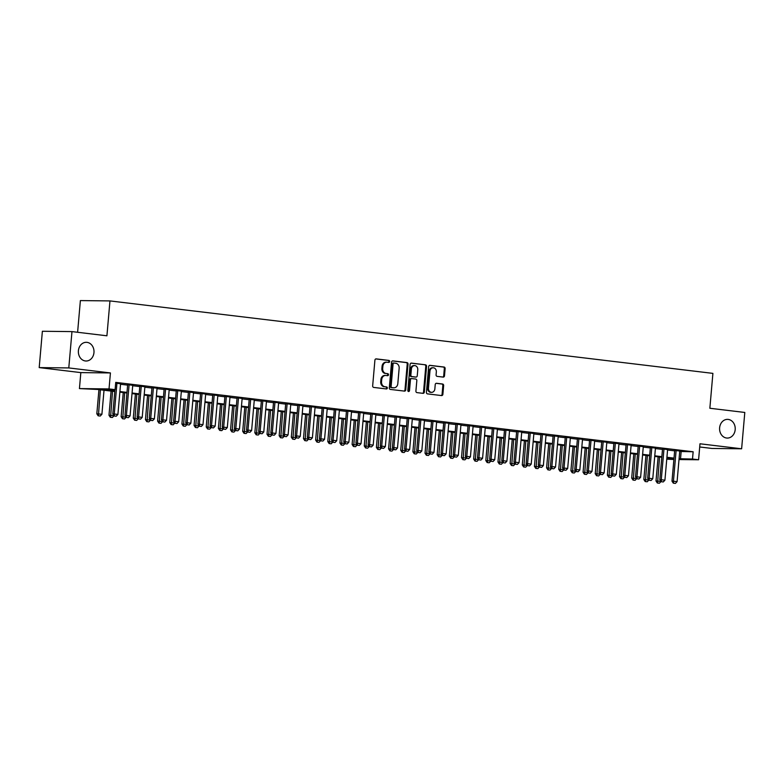 <?xml version="1.0" encoding="UTF-8"?>
<svg xmlns="http://www.w3.org/2000/svg" width="784" height="784" viewBox="0 0 784 784"><rect width="100%" height="100%" fill="white"/><g stroke="black" fill="none" stroke-linecap="round" stroke-linejoin="round"><path stroke-width="1.18" d="M389.648 361.512A1 0.843 90.6 0 0 388.903 360.415L376.222 358.886A1.431 1.196 90.6 0 0 374.909 360.17L372.665 385.846A1.431 1.196 90.6 0 0 373.733 387.423L386.404 388.942A1 0.843 90.6 0 0 386.581 386.943L384.944 386.747A4.586 3.842 90.6 0 1 381.524 381.72L381.71 379.583A4.586 3.842 90.6 0 1 385.581 375.458A4.586 3.842 90.6 0 1 385.924 375.477L387.57 375.673A1 0.843 90.6 0 0 387.747 373.674L386.1 373.478A4.586 3.842 90.6 0 1 382.68 368.46L382.866 366.314A4.586 3.842 90.6 0 1 386.737 362.188A4.586 3.842 90.6 0 1 387.09 362.208L388.727 362.414A1 0.843 90.6 0 0 389.648 361.512M388.276 362.355A1 0.843 90.6 0 0 388.1 360.405L375.81 358.925M385.953 388.884A1 0.843 90.6 0 0 385.787 386.933L384.944 386.747M387.12 375.624A1 0.843 90.6 0 0 386.943 373.674L386.1 373.478M719.624 427.79A9.349 7.82 90.6 0 0 727.307 438.07A9.349 7.82 90.6 0 0 735.186 429.661A9.349 7.82 90.6 0 0 727.513 419.371A9.349 7.82 90.6 0 0 719.624 427.79M78.4 350.732A9.349 7.82 90.6 0 0 86.073 361.012A9.349 7.82 90.6 0 0 93.962 352.604A9.349 7.82 90.6 0 0 86.289 342.314A9.349 7.82 90.6 0 0 78.4 350.732M443.176 377.094A1.431 1.196 90.6 0 0 444.499 375.81L445.126 368.607A1.431 1.196 90.6 0 0 444.058 367.039L429.975 365.344A1.431 1.196 90.6 0 0 428.662 366.628L426.418 392.304A1.431 1.196 90.6 0 0 427.486 393.882L441.559 395.567A1.431 1.196 90.6 0 0 442.882 394.283L443.646 385.581A1.431 1.196 90.6 0 0 442.578 384.013L436.551 383.288A1.431 1.196 90.6 0 0 435.228 384.572L434.855 388.893A3.832 3.205 90.6 0 1 431.621 392.343A3.832 3.205 90.6 0 1 428.466 388.119L429.946 371.214A3.832 3.205 90.6 0 1 433.18 367.765A3.832 3.205 90.6 0 1 436.335 371.988L436.08 374.801A1.431 1.196 90.6 0 0 437.149 376.369L443.176 377.094M679.718 451.466L693.144 451.77L692.507 459.042L698.593 459.767L679.013 459.551M71.971 331.603L68.786 367.931L39.2 367.598L42.375 331.269L71.971 331.603L106.918 335.797L109.966 300.919L712.901 373.38L709.853 408.258L744.8 412.453L741.625 448.791L699.985 443.783L698.593 459.767M39.2 367.598L80.83 372.606L110.426 372.939L68.786 367.931M110.426 372.939L109.025 388.923L115.101 389.648L103.106 389.521L114.836 390.932M693.144 451.77L115.738 382.386L115.101 389.648M408.023 364.148A1.431 1.196 90.6 0 0 406.955 362.58L392.872 360.885A1.431 1.196 90.6 0 0 391.549 362.169L389.305 387.845A1.431 1.196 90.6 0 0 390.373 389.423L404.456 391.108A1.431 1.196 90.6 0 0 405.769 389.824L408.023 364.148L407.219 364.139A1.431 1.196 90.6 0 0 406.151 362.571L392.451 360.924M411.424 363.119L425.506 364.815A1.431 1.196 90.6 0 1 426.574 366.383L424.33 392.059A1.431 1.196 90.6 0 1 423.007 393.343L416.98 392.617A1.431 1.196 90.6 0 1 415.912 391.049L416.823 380.632A1.431 1.196 90.6 0 0 415.755 379.064L411.757 378.584A1.431 1.196 90.6 0 0 410.444 379.868L409.493 390.706A1 0.843 90.6 0 1 407.827 390.51L410.11 364.403A1.431 1.196 90.6 0 1 411.424 363.119L411.208 363.119M699.71 446.978L712.029 448.458L741.625 448.791M120.589 383.817L115.689 383.013M132.741 385.277L127.665 384.67M144.893 386.737L139.826 386.13M157.055 388.198L151.978 387.59M169.207 389.658L164.14 389.05M181.369 391.118L176.292 390.51M193.521 392.578L188.444 391.971M205.673 394.038L200.606 393.431M217.834 395.508L212.758 394.891M229.986 396.969L224.92 396.351M242.148 398.429L237.072 397.811M254.3 399.889L249.224 399.281M266.452 401.349L261.386 400.742M278.614 402.809L273.538 402.202M290.766 404.27L285.699 403.662M302.928 405.73L297.851 405.122M315.08 407.19L310.003 406.582M327.232 408.65L322.165 408.043M339.394 410.11L334.317 409.503M351.546 411.571L346.479 410.963M363.707 413.031L358.631 412.423M375.859 414.491L370.783 413.883M388.011 415.951L382.945 415.344M400.173 417.411L395.097 416.804M412.325 418.872L407.259 418.264M424.487 420.342L419.411 419.724M436.639 421.802L431.563 421.184M448.791 423.262L443.724 422.645M460.953 424.722L455.876 424.115M473.105 426.182L468.038 425.575M485.267 427.643L480.19 427.035M497.419 429.103L492.342 428.495M509.58 430.563L504.504 429.955M521.732 432.023L516.656 431.416M533.884 433.483L528.818 432.876M546.046 434.944L540.97 434.336M558.198 436.404L553.122 435.796M570.36 437.864L565.284 437.256M582.512 439.324L577.436 438.717M594.664 440.784L589.597 440.177M606.826 442.245L601.749 441.637M618.978 443.715L613.901 443.097M631.14 445.175L626.063 444.557M643.292 446.635L638.215 446.018M655.444 448.095L650.377 447.478M667.605 449.555L662.529 448.948M120.55 384.268L127.625 385.12M132.702 385.728L139.787 386.581M144.854 387.188L151.939 388.041M157.016 388.648L164.101 389.501M169.168 390.109L176.253 390.961M181.329 391.579L188.405 392.421M193.481 393.039L200.567 393.882M205.633 394.499L212.719 395.352M217.795 395.959L224.881 396.812M229.947 397.419L237.033 398.272M242.109 398.88L249.185 399.732M254.261 400.34L261.346 401.192M266.413 401.8L273.498 402.653M278.575 403.26L285.66 404.113M290.727 404.72L297.812 405.573M302.889 406.181L309.964 407.033M315.041 407.641L322.126 408.493M327.193 409.101L334.278 409.954M339.354 410.561L346.44 411.414M351.506 412.021L358.592 412.874M363.668 413.482L370.744 414.334M375.82 414.942L382.906 415.794M387.972 416.412L395.058 417.255M400.134 417.872L407.219 418.715M412.286 419.332L419.371 420.185M424.448 420.792L431.523 421.645M436.6 422.253L443.685 423.105M448.752 423.713L455.837 424.565M460.914 425.173L467.999 426.026M473.066 426.633L480.151 427.486M485.227 428.093L492.303 428.946M497.379 429.554L504.465 430.406M509.531 431.014L516.617 431.866M521.693 432.474L528.779 433.327M533.845 433.934L540.931 434.787M546.007 435.394L553.083 436.247M558.159 436.855L565.244 437.707M570.311 438.315L577.396 439.167M582.473 439.785L589.558 440.628M594.625 441.245L601.71 442.088M606.787 442.705L613.862 443.548M618.939 444.165L626.024 445.018M631.091 445.626L638.176 446.478M643.252 447.086L650.338 447.938M655.404 448.546L662.49 449.399M667.566 450.006L674.642 450.859M679.757 451.016L674.691 450.408M109.966 300.919L80.38 300.586L77.606 332.279M673.887 459.493L666.763 459.169M114.787 391.53L97.51 389.452L79.439 388.59L109.025 388.923M80.83 372.606L79.439 388.59M679.081 458.728L692.507 459.042M119.913 391.539L126.988 392.392M132.065 393L139.15 393.852M144.227 394.46L151.302 395.312M156.379 395.92L163.464 396.773M168.531 397.38L175.616 398.233M180.692 398.84L187.778 399.693M192.844 400.301L199.93 401.153M205.006 401.761L212.082 402.613M217.158 403.221L224.244 404.074M229.31 404.681L236.396 405.534M241.472 406.141L248.557 406.994M253.624 407.602L260.709 408.454M265.786 409.062L272.861 409.914M277.938 410.522L285.023 411.375M290.09 411.992L297.175 412.835M302.252 413.452L309.337 414.295M314.404 414.912L321.489 415.765M326.565 416.373L333.641 417.225M338.717 417.833L345.803 418.685M350.869 419.293L357.955 420.146M363.031 420.753L370.117 421.606M375.183 422.213L382.269 423.066M387.345 423.674L394.421 424.526M399.497 425.134L406.582 425.986M411.649 426.594L418.734 427.447M423.811 428.054L430.896 428.907M435.963 429.514L443.048 430.367M448.125 430.975L455.2 431.827M460.277 432.435L467.362 433.287M472.429 433.895L479.514 434.748M484.59 435.355L491.676 436.208M496.742 436.825L503.828 437.668M508.904 438.285L515.98 439.128M521.056 439.746L528.142 440.598M533.208 441.206L540.294 442.058M545.37 442.666L552.455 443.519M557.522 444.126L564.607 444.979M569.684 445.586L576.759 446.439M581.836 447.047L588.921 447.899M593.988 448.507L601.073 449.359M606.15 449.967L613.235 450.82M618.302 451.427L625.387 452.28M630.463 452.887L637.539 453.74M642.615 454.348L649.701 455.2M654.767 455.808L661.853 456.66M666.929 457.268L674.015 458.121M673.956 458.728L666.87 457.876M661.804 457.268L654.718 456.415M649.642 455.808L642.566 454.955M637.49 454.348L630.405 453.495M625.338 452.887L618.253 452.035M613.176 451.427L606.091 450.575M601.024 449.957L593.939 449.114M588.862 448.497L581.787 447.654M576.71 447.037L569.625 446.184M564.558 445.577L557.473 444.724M552.397 444.116L545.311 443.264M540.245 442.656L533.159 441.804M528.083 441.196L521.007 440.343M515.931 439.736L508.845 438.883M503.779 438.276L496.693 437.423M491.617 436.815L484.532 435.963M479.465 435.355L472.38 434.503M467.303 433.895L460.228 433.042M455.151 432.435L448.066 431.582M442.999 430.975L435.914 430.122M430.837 429.514L423.752 428.662M418.685 428.054L411.6 427.202M406.524 426.584L399.448 425.741M394.372 425.124L387.286 424.281M382.22 423.664L375.134 422.821M370.058 422.204L362.972 421.351M357.906 420.743L350.82 419.891M345.744 419.283L338.668 418.431M333.592 417.823L326.507 416.97M321.44 416.363L314.355 415.51M309.278 414.903L302.193 414.05M297.126 413.442L290.041 412.59M284.964 411.982L277.889 411.13M272.812 410.522L265.727 409.669M260.66 409.062L253.575 408.209M248.499 407.602L241.413 406.749M236.347 406.141L229.261 405.289M224.185 404.681L217.109 403.829M212.033 403.221L204.947 402.368M199.881 401.751L192.795 400.908M187.719 400.291L180.634 399.448M175.567 398.831L168.482 397.988M163.405 397.37L156.33 396.518M151.253 395.91L144.168 395.058M139.101 394.45L132.016 393.597M126.939 392.99L119.854 392.137M666.802 458.748L673.946 458.826M681.149 451.643L680.512 458.905M386.287 362.208A4.586 3.842 90.6 0 0 385.944 362.179A4.586 3.842 90.6 0 0 382.073 366.314L382.866 366.314M385.307 373.468A4.586 3.842 90.6 0 1 381.886 368.451L382.073 366.314M385.13 375.467A4.586 3.842 90.6 0 0 384.777 375.448A4.586 3.842 90.6 0 0 380.906 379.574L381.71 379.583M384.14 386.737A4.586 3.842 90.6 0 1 380.72 381.72L380.906 379.574M404.074 391.069A1.431 1.196 90.6 0 0 404.975 389.815L407.219 364.139M394.009 363.041A1 0.843 90.6 0 0 393.088 363.943L391.118 386.483A1 0.843 90.6 0 0 391.863 387.58L393.588 387.786A4.586 3.842 90.6 0 0 393.94 387.806A4.586 3.842 90.6 0 0 397.811 383.68L399.154 368.274A4.586 3.842 90.6 0 0 395.734 363.257L394.009 363.041M393.852 363.041L393.205 363.031A1 0.843 90.6 0 0 392.284 363.933L393.088 363.943M393.94 387.806L393.137 387.806A4.586 3.842 90.6 0 1 392.794 387.776L391.059 387.57A1 0.843 90.6 0 1 390.314 386.473L392.284 363.933M411.012 363.159L425.506 364.815M422.625 393.294A1.431 1.196 90.6 0 0 423.527 392.049L425.771 366.373A1.431 1.196 90.6 0 0 424.703 364.805M411.541 378.584L410.963 378.574A1.431 1.196 90.6 0 0 409.64 379.858L408.689 390.697L409.493 390.706M408.248 391.481A1 0.843 90.6 0 0 408.689 390.697M417.774 369.832A3.832 3.205 90.6 0 0 414.618 365.609A3.832 3.205 90.6 0 0 411.384 369.058L410.865 375.017A1.431 1.196 90.6 0 0 411.933 376.585L415.932 377.065A1.431 1.196 90.6 0 0 417.245 375.781L417.774 369.832M414.618 365.609L413.825 365.599A3.832 3.205 90.6 0 0 410.591 369.048L411.384 369.058M415.353 377.055A1.431 1.196 90.6 0 1 415.128 377.055L411.139 376.575A1.431 1.196 90.6 0 1 410.061 375.007L410.591 369.048M433.18 367.765L432.386 367.755A3.832 3.205 90.6 0 0 429.152 371.214L429.946 371.214M431.621 392.343L430.818 392.333A3.832 3.205 90.6 0 1 427.672 388.109L429.152 371.214M441.176 395.528A1.431 1.196 90.6 0 0 442.078 394.274L442.842 385.581A1.431 1.196 90.6 0 0 441.774 384.003L436.129 383.327M442.793 377.055A1.431 1.196 90.6 0 0 443.695 375.801L444.322 368.598A1.431 1.196 90.6 0 0 443.254 367.03L429.563 365.383M98.941 389.628L96.824 413.805L101.91 414.266L104.017 390.236M98.167 415.814L100.234 416.03L98.167 415.814L96.824 413.805M100.372 389.795L98.412 415.814M101.91 414.266L100.234 416.03M114.405 416L116.228 416.216L114.405 416L114.258 414.001L112.818 413.991L114.944 389.648M120.609 383.601L117.904 414.442L114.258 414.001L116.953 383.16M116.228 416.216L117.904 414.442M112.818 413.991L114.17 415.99M110.328 417.274L112.386 417.5L110.328 417.274L108.986 415.265L113.974 415.716M111.093 391.089L108.986 415.265M112.524 391.255L110.564 417.274M114.023 415.775L112.386 417.5M122.48 418.734L124.548 418.96L122.48 418.734L121.138 416.725L126.136 417.176M123.255 392.549L121.138 416.725M124.676 392.715L122.725 418.734M126.175 417.235L124.548 418.96M134.642 420.195L136.7 420.42L134.642 420.195L133.29 418.186L138.288 418.636M135.407 394.009L133.29 418.186M136.837 394.176L134.877 420.195M138.327 418.695L136.7 420.42M146.794 421.655L148.862 421.88L146.794 421.655L145.452 419.646L150.45 420.097M147.568 395.469L145.452 419.646M148.989 395.646L147.039 421.655M150.489 420.155L148.862 421.88M126.557 417.46L128.39 417.676L126.557 417.46L126.42 415.461L124.979 415.451L127.684 384.454M132.761 385.062L130.066 415.902L126.42 415.461L129.115 384.621M128.39 417.676L130.066 415.902M124.979 415.451L126.322 417.451M138.719 418.921L140.542 419.136L138.719 418.921L138.572 416.921L137.131 416.912L139.846 385.914M144.913 386.522L142.218 417.362L138.572 416.921L141.267 386.081M140.542 419.136L142.218 417.362M137.131 416.912L138.474 418.911M150.871 420.381L152.694 420.596L150.871 420.381L150.724 418.382L149.283 418.372L151.998 387.374M157.074 387.982L154.37 418.823L150.724 418.382L153.429 387.551M152.694 420.596L154.37 418.823M149.283 418.372L150.636 420.371M163.033 421.841L164.856 422.057L163.033 421.841L162.886 419.842L161.445 419.832L164.16 388.835M169.226 389.442L166.531 420.283L162.886 419.842L165.581 389.011M164.856 422.057L166.531 420.283M161.445 419.832L162.788 421.831M158.956 423.115L161.014 423.34L158.956 423.115L157.604 421.116L162.602 421.557M159.72 396.929L157.604 421.116M161.151 397.106L159.191 423.115M162.641 421.616L161.014 423.34M175.185 423.301L177.008 423.517L175.185 423.301L175.038 421.312L173.597 421.292L176.312 390.295M181.388 390.902L178.683 421.743L175.038 421.312L177.733 390.471M177.008 423.517L178.683 421.743M173.597 421.292L174.95 423.301M171.108 424.575L173.166 424.801L171.108 424.575L169.765 422.576L174.754 423.017M171.872 398.39L169.765 422.576M173.303 398.566L171.343 424.575M174.803 423.076L173.166 424.801M187.337 424.761L189.169 424.977L187.337 424.761L187.2 422.772L185.759 422.752L188.464 391.755M193.54 392.363L190.845 423.203L187.2 422.772L189.895 391.931M189.169 424.977L190.845 423.203M185.759 422.752L187.102 424.761M183.26 426.035L185.328 426.261L183.26 426.035L181.917 424.036L186.915 424.477M184.034 399.85L181.917 424.036M185.455 400.026L183.505 426.045M186.955 424.536L185.328 426.261M199.499 426.222L201.321 426.437L199.499 426.222L199.352 424.232L197.911 424.213L200.626 393.215M205.692 393.833L202.997 424.663L199.352 424.232L202.047 393.392M201.321 426.437L202.997 424.663M197.911 424.213L199.254 426.222M195.422 427.496L197.48 427.721L195.422 427.496L194.069 425.496L199.067 425.937M196.186 401.31L194.069 425.496M197.617 401.486L195.657 427.505M199.107 425.996L197.48 427.721M211.651 427.682L213.473 427.897L211.651 427.682L211.504 425.692L210.063 425.673L212.778 394.675M217.854 395.293L215.149 426.124L211.504 425.692L214.208 394.852M213.473 427.897L215.149 426.124M210.063 425.673L211.415 427.682M207.574 428.956L209.642 429.181L207.574 428.956L206.231 426.957L211.229 427.398M208.348 402.77L206.231 426.957M209.769 402.947L207.819 428.966M211.268 427.456L209.642 429.181M223.812 429.142L225.635 429.358L223.812 429.142L223.665 427.153L222.225 427.133L224.939 396.136M230.006 396.753L227.311 427.594L223.665 427.153L226.36 396.312M225.635 429.358L227.311 427.594M222.225 427.133L223.567 429.142M219.736 430.416L221.794 430.641L219.736 430.416L218.383 428.417L223.381 428.858M220.5 404.23L218.383 428.417M221.931 404.407L219.971 430.426M223.42 428.917L221.794 430.641M235.964 430.602L237.787 430.818L235.964 430.602L235.817 428.613L234.377 428.593L237.091 397.596M242.168 398.213L239.463 429.054L235.817 428.613L238.512 397.772M237.787 430.818L239.463 429.054M234.377 428.593L235.729 430.602M231.888 431.886L233.946 432.102L231.888 431.886L230.545 429.877L235.533 430.318M232.652 405.691L230.545 429.877M234.083 405.867L232.123 431.886M235.582 430.377L233.946 432.102M248.126 432.062L249.949 432.288L248.126 432.062L247.979 430.073L246.539 430.053L249.243 399.066M254.32 399.673L251.625 430.514L247.979 430.073L250.674 399.232M249.949 432.288L251.625 430.514M246.539 430.053L247.881 432.062M244.04 433.346L246.107 433.562L244.04 433.346L242.697 431.337L247.695 431.778M244.814 407.161L242.697 431.337M246.235 407.327L244.285 433.346M247.734 431.847L246.107 433.562M260.278 433.523L262.101 433.748L260.278 433.523L260.131 431.533L258.691 431.514L261.405 400.526M266.472 401.134L263.777 431.974L260.131 431.533L262.826 400.693M262.101 433.748L263.777 431.974M258.691 431.514L260.033 433.523M256.201 434.806L258.259 435.022L256.201 434.806L254.849 432.797L259.847 433.238M256.966 408.621L254.849 432.797M258.397 408.787L256.437 434.806M259.886 433.307L258.259 435.022M272.43 434.983L274.253 435.208L272.43 434.983L272.283 432.993L270.843 432.974L273.557 401.986M278.634 402.594L275.929 433.434L272.283 432.993L274.988 402.153M274.253 435.208L275.929 433.434M270.843 432.974L272.195 434.983M268.353 436.267L270.421 436.482L268.353 436.267L267.011 434.258L272.009 434.699M269.128 410.081L267.011 434.258M270.549 410.248L268.598 436.267M272.048 434.767L270.421 436.482M284.592 436.443L286.415 436.668L284.592 436.443L284.445 434.454L283.004 434.434L285.719 403.446M290.786 404.054L288.091 434.895L284.445 434.454L287.14 403.613M286.415 436.668L288.091 434.895M283.004 434.434L284.347 436.443M280.515 437.727L282.573 437.942L280.515 437.727L279.163 435.718L284.161 436.159M281.28 411.541L279.163 435.718M282.71 411.708L280.75 437.727M284.2 436.227L282.573 437.942M296.744 437.903L298.567 438.129L296.744 437.903L296.597 435.914L295.156 435.894L297.871 404.907M302.947 405.514L300.243 436.355L296.597 435.914L299.292 405.073M298.567 438.129L300.243 436.355M295.156 435.894L296.509 437.903M292.667 439.187L294.725 439.403L292.667 439.187L291.325 437.178L296.313 437.619M293.432 413.001L291.325 437.178M294.862 413.168L292.902 439.187M296.362 437.688L294.725 439.403M308.906 439.363L310.729 439.589L308.906 439.363L308.759 437.374L307.318 437.364L310.023 406.367M315.099 406.974L312.404 437.815L308.759 437.374L311.454 406.533M310.729 439.589L312.404 437.815M307.318 437.364L308.661 439.363M304.819 440.647L306.887 440.873L304.819 440.647L303.477 438.638L308.475 439.079M305.593 414.462L303.477 438.638M307.014 414.628L305.064 440.647M308.514 439.148L306.887 440.873M321.058 440.833L322.881 441.049L321.058 440.833L320.911 438.834L319.47 438.824L322.185 407.827M327.251 408.435L324.556 439.275L320.911 438.834L323.606 407.994M322.881 441.049L324.556 439.275M319.47 438.824L320.813 440.824M316.981 442.107L319.039 442.333L316.981 442.107L315.629 440.098L320.627 440.549M317.745 415.922L315.629 440.098M319.176 416.088L317.216 442.107M320.666 440.608L319.039 442.333M333.21 442.294L335.033 442.509L333.21 442.294L333.063 440.294L331.622 440.285L334.337 409.287M339.413 409.895L336.708 440.735L333.063 440.294L335.768 409.454M335.033 442.509L336.708 440.735M331.622 440.285L332.975 442.284M329.133 443.568L331.201 443.793L329.133 443.568L327.79 441.559L332.788 442.009M329.907 417.382L327.79 441.559M331.328 417.549L329.378 443.568M332.828 442.068L331.201 443.793M345.372 443.754L347.194 443.969L345.372 443.754L345.225 441.755L343.784 441.745L346.499 410.747M351.565 411.355L348.87 442.196L345.225 441.755L347.92 410.914M347.194 443.969L348.87 442.196M343.784 441.745L345.127 443.744M341.295 445.028L343.353 445.253L341.295 445.028L339.942 443.019L344.94 443.47M342.059 418.842L339.942 443.019M343.49 419.009L341.53 445.028M344.98 443.528L343.353 445.253M357.524 445.214L359.346 445.43L357.524 445.214L357.377 443.215L355.936 443.205L358.651 412.208M363.727 412.815L361.022 443.656L357.377 443.215L360.072 412.384M359.346 445.43L361.022 443.656M355.936 443.205L357.288 445.204M353.447 446.488L355.505 446.713L353.447 446.488L352.104 444.479L357.092 444.93M354.211 420.302L352.104 444.479M355.642 420.479L353.682 446.488M357.141 444.989L355.505 446.713M369.685 446.674L371.508 446.89L369.685 446.674L369.538 444.675L368.098 444.665L370.803 413.668M375.879 414.275L373.184 445.116L369.538 444.675L372.233 413.844M371.508 446.89L373.184 445.116M368.098 444.665L369.44 446.664M365.599 447.948L367.667 448.174L365.599 447.948L364.256 445.949L369.254 446.39M366.373 421.763L364.256 445.949M367.794 421.939L365.844 447.948M369.293 446.449L367.667 448.174M381.837 448.134L383.66 448.35L381.837 448.134L381.69 446.145L380.25 446.125L382.964 415.128M388.031 415.736L385.336 446.576L381.69 446.145L384.385 415.304M383.66 448.35L385.336 446.576M380.25 446.125L381.592 448.134M377.761 449.408L379.819 449.634L377.761 449.408L376.408 447.409L381.406 447.85M378.525 423.223L376.408 447.409M379.956 423.399L377.996 449.418M381.445 447.909L379.819 449.634M393.989 449.595L395.812 449.81L393.989 449.595L393.842 447.605L392.402 447.586L395.116 416.588M400.193 417.196L397.488 448.036L393.842 447.605L396.547 416.765M395.812 449.81L397.488 448.036M392.402 447.586L393.754 449.595M389.913 450.869L391.98 451.094L389.913 450.869L388.57 448.869L393.568 449.31M390.687 424.683L388.57 448.869M392.108 424.859L390.158 450.878M393.607 449.369L391.98 451.094M406.151 451.055L407.974 451.27L406.151 451.055L406.004 449.065L404.564 449.046L407.278 418.048M412.345 418.666L409.65 449.497L406.004 449.065L408.699 418.225M407.974 451.27L409.65 449.497M404.564 449.046L405.906 451.055M402.074 452.329L404.132 452.554L402.074 452.329L400.722 450.33L405.72 450.771M402.839 426.143L400.722 450.33M404.27 426.32L402.31 452.339M405.759 450.829L404.132 452.554M418.303 452.515L420.126 452.731L418.303 452.515L418.156 450.526L416.716 450.506L419.43 419.509M424.507 420.126L421.802 450.957L418.156 450.526L420.851 419.685M420.126 452.731L421.802 450.957M416.716 450.506L418.068 452.515M414.226 453.789L416.284 454.014L414.226 453.789L412.884 451.79L417.872 452.231M414.991 427.603L412.884 451.79M416.422 427.78L414.462 453.799M417.921 452.29L416.284 454.014M430.465 453.975L432.288 454.191L430.465 453.975L430.318 451.986L428.877 451.966L431.582 420.969M436.659 421.586L433.964 452.427L430.318 451.986L433.013 421.145M432.288 454.191L433.964 452.427M428.877 451.966L430.22 453.975M426.378 455.249L428.446 455.475L426.378 455.249L425.036 453.25L430.034 453.691M427.153 429.064L425.036 453.25M428.574 429.24L426.623 455.259M430.073 453.75L428.446 455.475M442.617 455.435L444.44 455.651L442.617 455.435L442.47 453.446L441.029 453.426L443.744 422.429M448.811 423.046L446.116 453.887L442.47 453.446L445.165 422.605M444.44 455.651L446.116 453.887M441.029 453.426L442.372 455.435M438.54 456.719L440.598 456.935L438.54 456.719L437.188 454.71L442.186 455.151M439.305 430.524L437.188 454.71M440.735 430.7L438.775 456.719M442.225 455.21L440.598 456.935M454.769 456.896L456.592 457.121L454.769 456.896L454.622 454.906L453.181 454.887L455.896 423.899M460.972 424.507L458.277 455.347L454.622 454.906L457.327 424.066M456.592 457.121L458.277 455.347M453.181 454.887L454.534 456.896M450.692 458.179L452.76 458.395L450.692 458.179L449.35 456.17L454.348 456.611M451.466 431.994L449.35 456.17M452.887 432.16L450.937 458.179M454.387 456.68L452.76 458.395M466.931 458.356L468.754 458.581L466.931 458.356L466.784 456.366L465.343 456.347L468.058 425.359M473.124 425.967L470.429 456.807L466.784 456.366L469.479 425.526M468.754 458.581L470.429 456.807M465.343 456.347L466.686 458.356M462.854 459.64L464.912 459.855L462.854 459.64L461.502 457.631L466.5 458.072M463.618 433.454L461.502 457.631M465.049 433.621L463.089 459.64M466.539 458.14L464.912 459.855M479.083 459.816L480.906 460.041L479.083 459.816L478.936 457.827L477.495 457.807L480.21 426.819M485.286 427.427L482.581 458.268L478.936 457.827L481.641 426.986M480.906 460.041L482.581 458.268M477.495 457.807L478.848 459.816M475.006 461.1L477.074 461.315L475.006 461.1L473.663 459.091L478.652 459.532M475.77 434.914L473.663 459.091M477.201 435.081L475.241 461.1M478.701 459.6L477.074 461.315M491.245 461.276L493.067 461.502L491.245 461.276L491.098 459.287L489.657 459.267L492.362 428.28M497.438 428.887L494.743 459.728L491.098 459.287L493.793 428.446M493.067 461.502L494.743 459.728M489.657 459.267L491 461.276M487.158 462.56L489.226 462.776L487.158 462.56L485.815 460.551L490.813 460.992M487.932 436.374L485.815 460.551M489.353 436.541L487.403 462.56M490.853 461.061L489.226 462.776M503.397 462.736L505.219 462.962L503.397 462.736L503.25 460.747L501.809 460.727L504.524 429.74M509.59 430.347L506.895 461.188L503.25 460.747L505.945 429.906M505.219 462.962L506.895 461.188M501.809 460.727L503.152 462.736M499.32 464.02L501.378 464.236L499.32 464.02L497.967 462.011L502.965 462.452M500.084 437.835L497.967 462.011M501.515 438.001L499.555 464.02M503.005 462.521L501.378 464.236M515.549 464.197L517.371 464.422L515.549 464.197L515.402 462.207L513.971 462.197L516.676 431.2M521.752 431.808L519.057 462.648L515.402 462.207L518.106 431.367M517.371 464.422L519.057 462.648M513.971 462.197L515.313 464.197M511.472 465.48L513.54 465.706L511.472 465.48L510.129 463.471L515.127 463.912M512.246 439.295L510.129 463.471M513.667 439.461L511.717 465.48M515.166 463.981L513.54 465.706M527.71 465.667L529.533 465.882L527.71 465.667L527.563 463.667L526.123 463.658L528.837 432.66M533.904 433.268L531.209 464.108L527.563 463.667L530.258 432.827M529.533 465.882L531.209 464.108M526.123 463.658L527.465 465.657M523.634 466.941L525.692 467.166L523.634 466.941L522.281 464.932L527.279 465.382M524.398 440.755L522.281 464.932M525.829 440.922L523.869 466.941M527.318 465.441L525.692 467.166M539.862 467.127L541.685 467.342L539.862 467.127L539.715 465.128L538.275 465.118L540.989 434.12M546.066 434.728L543.361 465.569L539.715 465.128L542.42 434.287M541.685 467.342L543.361 465.569M538.275 465.118L539.627 467.117M535.786 468.401L537.853 468.626L535.786 468.401L534.443 466.392L539.431 466.843M536.55 442.215L534.443 466.392M537.981 442.382L536.021 468.401M539.48 466.901L537.853 468.626M552.024 468.587L553.847 468.803L552.024 468.587L551.877 466.588L550.437 466.578L553.141 435.581M558.218 436.188L555.523 467.029L551.877 466.588L554.572 435.757M553.847 468.803L555.523 467.029M550.437 466.578L551.779 468.577M547.938 469.861L550.005 470.086L547.938 469.861L546.595 467.852L551.593 468.303M548.712 443.675L546.595 467.852M550.133 443.842L548.183 469.861M551.632 468.362L550.005 470.086M564.176 470.047L565.999 470.263L564.176 470.047L564.029 468.048L562.589 468.038L565.303 437.041M570.37 437.648L567.675 468.489L564.029 468.048L566.724 437.217M565.999 470.263L567.675 468.489M562.589 468.038L563.931 470.037M560.099 471.321L562.157 471.547L560.099 471.321L558.747 469.312L563.745 469.763M560.864 445.136L558.747 469.312M562.295 445.312L560.335 471.321M563.784 469.822L562.157 471.547M576.328 471.507L578.151 471.723L576.328 471.507L576.181 469.518L574.75 469.498L577.455 438.501M582.532 439.109L579.837 469.949L576.181 469.518L578.886 438.677M578.151 471.723L579.837 469.949M574.75 469.498L576.093 471.498M572.251 472.781L574.319 473.007L572.251 472.781L570.909 470.782L575.907 471.223M573.026 446.596L570.909 470.782M574.447 446.772L572.496 472.781M575.946 471.282L574.319 473.007M588.49 472.968L590.313 473.183L588.49 472.968L588.343 470.978L586.902 470.959L589.617 439.961M594.684 440.569L591.989 471.409L588.343 470.978L591.038 440.138M590.313 473.183L591.989 471.409M586.902 470.959L588.245 472.968M584.413 474.242L586.471 474.467L584.413 474.242L583.061 472.242L588.059 472.683M585.178 448.056L583.061 472.242M586.608 448.232L584.648 474.251M588.098 472.742L586.471 474.467M600.642 474.428L602.465 474.643L600.642 474.428L600.495 472.438L599.054 472.419L601.769 441.421M606.845 442.029L604.141 472.87L600.495 472.438L603.2 441.598M602.465 474.643L604.141 472.87M599.054 472.419L600.407 474.428M596.565 475.702L598.633 475.927L596.565 475.702L595.223 473.703L600.211 474.144M597.33 449.516L595.223 473.703M598.76 449.693L596.8 475.712M600.26 474.202L598.633 475.927M612.804 475.888L614.627 476.104L612.804 475.888L612.657 473.899L611.216 473.879L613.921 442.882M618.997 443.499L616.302 474.33L612.657 473.899L615.352 443.058M614.627 476.104L616.302 474.33M611.216 473.879L612.559 475.888M608.717 477.162L610.785 477.387L608.717 477.162L607.375 475.163L612.373 475.604M609.491 450.976L607.375 475.163M610.912 451.153L608.962 477.172M612.412 475.663L610.785 477.387M624.956 477.348L626.779 477.564L624.956 477.348L624.809 475.359L623.368 475.339L626.083 444.342M631.149 444.959L628.454 475.79L624.809 475.359L627.504 444.518M626.779 477.564L628.454 475.79M623.368 475.339L624.711 477.348M620.879 478.622L622.937 478.848L620.879 478.622L619.527 476.623L624.525 477.064M621.643 452.437L619.527 476.623M623.074 452.613L621.114 478.632M624.564 477.123L622.937 478.848M637.108 478.808L638.931 479.024L637.108 478.808L636.961 476.819L635.53 476.799L638.235 445.802M643.311 446.419L640.616 477.26L636.961 476.819L639.666 445.978M638.931 479.024L640.616 477.26M635.53 476.799L636.873 478.808M633.031 480.082L635.099 480.308L633.031 480.082L631.688 478.083L636.686 478.524M633.805 453.897L631.688 478.083M635.226 454.073L633.276 480.092M636.726 478.583L635.099 480.308M649.27 480.269L651.092 480.484L649.27 480.269L649.123 478.279L647.682 478.26L650.397 447.262M655.463 447.88L652.768 478.72L649.123 478.279L651.818 447.439M651.092 480.484L652.768 478.72M647.682 478.26L649.025 480.269M645.193 481.552L647.251 481.768L645.193 481.552L643.84 479.543L648.838 479.984M645.957 455.357L643.84 479.543M647.388 455.533L645.428 481.552M648.878 480.043L647.251 481.768M661.422 481.729L663.244 481.954L661.422 481.729L661.275 479.739L659.834 479.72L662.549 448.732M667.625 449.34L664.92 480.18L661.275 479.739L663.979 448.899M663.244 481.954L664.92 480.18M659.834 479.72L661.186 481.729M657.345 483.013L659.413 483.228L657.345 483.013L656.002 481.004L660.99 481.445M658.119 456.827L656.002 481.004M659.54 456.994L657.58 483.013M661.039 481.513L659.413 483.228M673.583 483.189L675.406 483.414L673.583 483.189L673.436 481.2L671.996 481.18L674.701 450.192M679.777 450.8L677.082 481.641L673.436 481.2L676.131 450.359M675.406 483.414L677.082 481.641M671.996 481.18L673.338 483.189M388.1 360.405L388.903 360.415M385.787 386.933L386.581 386.943M386.943 373.674L387.747 373.674M381.886 368.451L382.68 368.46M380.72 381.72L381.524 381.72M404.975 389.815L405.769 389.824M406.151 362.571L406.955 362.58M390.314 386.473L391.118 386.483M391.059 387.57L391.863 387.58M392.794 387.776L393.588 387.786M425.771 366.373L426.574 366.383M423.527 392.049L424.33 392.059M409.64 379.858L410.444 379.868M410.061 375.007L410.865 375.017M411.139 376.575L411.933 376.585M415.128 377.055L415.932 377.065M427.672 388.109L428.466 388.119M441.774 384.003L442.578 384.013M442.842 385.581L443.646 385.581M442.078 394.274L442.882 394.283M443.254 367.03L444.058 367.039M444.322 368.598L445.126 368.607M443.695 375.801L444.499 375.81M385.944 362.179L386.737 362.188M384.777 375.448L385.581 375.458M393.137 363.031L393.931 363.041M410.855 378.564L411.649 378.574M415.236 377.065L416.039 377.075"/></g></svg>
